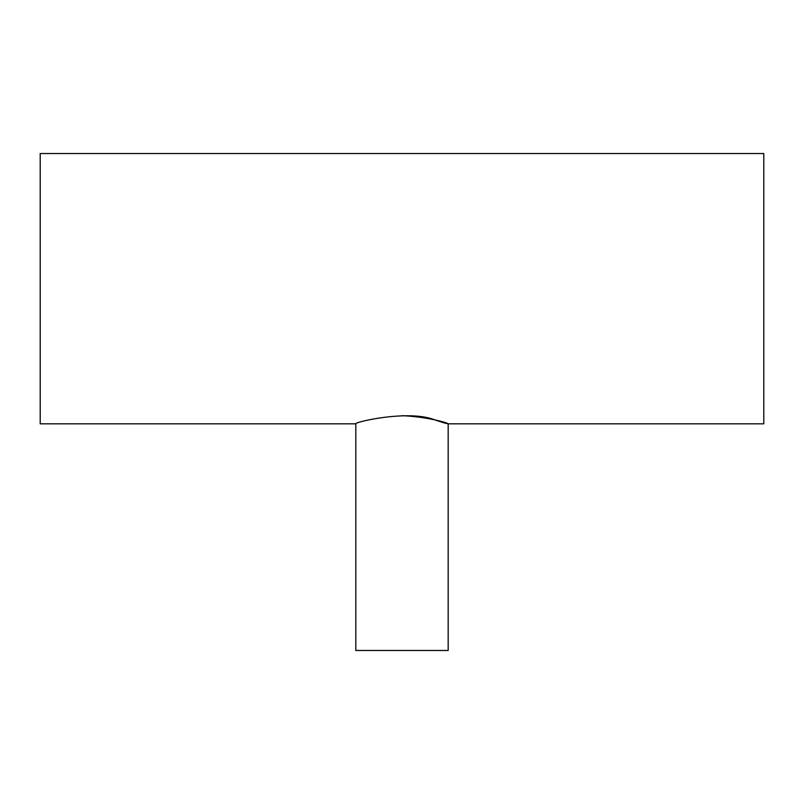 <?xml version="1.0" encoding="UTF-8"?>
<svg xmlns="http://www.w3.org/2000/svg" width="804" height="804" viewBox="0 0 804 804"><rect width="100%" height="100%" fill="white"/><g stroke="black" fill="none" stroke-linecap="round" stroke-linejoin="round"><path stroke-width="1.21" d="M355.82 423.819L40.2 423.819L40.2 153.524L763.8 153.524L763.8 423.819L448.18 423.819L448.18 650.476L355.82 650.476L355.82 423.819C353.67 422.251 408.231 409.387 434.652 419.809C464.008 429.959 441.627 417.507 402 415.678"/></g></svg>
